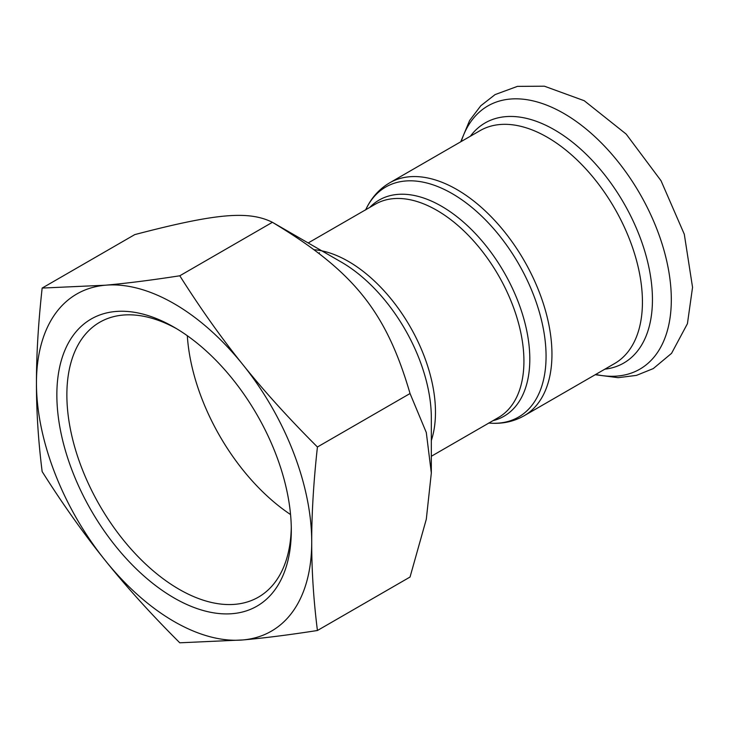 <?xml version="1.0" encoding="UTF-8"?>
<svg xmlns="http://www.w3.org/2000/svg" width="729" height="729" viewBox="0 0 729 729"><rect width="100%" height="100%" fill="white"/><g stroke="black" fill="none" stroke-linecap="round" stroke-linejoin="round"><path stroke-width="1.09" d="M317.425 630.503L410.044 577.031L426.301 519.248L431.331 472.984L426.301 432.525L410.044 393.523C386.097 311.493 353.72 271.215 272.409 222.299L272.409 222.299C248.471 210.444 216.094 213.333 134.774 234.601L42.154 288.073L105.268 285.221C126.482 283.344 151.322 280.191 179.79 275.781C200.566 308.622 221.607 338.256 242.903 364.682C264.117 391.145 288.957 418.583 317.425 446.995C313.579 482.042 311.675 513.726 311.72 542.048C311.675 570.415 313.579 599.894 317.425 630.503C288.957 634.923 264.117 638.075 242.903 639.944A194.643 112.375 -120 0 0 311.72 542.048A194.643 112.375 -120 0 0 242.903 364.682A194.643 112.375 -120 0 0 105.268 285.221A194.643 112.375 -120 0 0 36.45 383.117A194.643 112.375 -120 0 0 105.268 560.483A194.643 112.375 -120 0 0 242.903 639.944L179.79 642.805C151.322 614.392 126.482 586.954 105.268 560.483C83.972 534.065 62.931 504.432 42.154 471.581C38.309 440.972 36.414 411.484 36.45 383.117C36.414 354.804 38.309 323.12 42.154 288.073M431.331 472.984L431.331 417.999A127.302 73.501 60 0 0 341.318 262.094A127.302 73.501 60 0 1 341.318 262.094L272.409 222.299L179.79 275.781M317.425 446.995L410.044 393.523M291.281 527.322A158.703 91.626 60 0 1 258.44 597.133A158.703 91.626 60 0 1 99.736 505.507A158.703 91.626 60 0 1 99.736 322.254A158.703 91.626 60 0 1 176.618 328.715M291.308 530.265A165.784 95.718 -120 0 0 174.085 327.221A165.784 95.718 -120 0 0 56.853 394.899A165.784 95.718 -120 0 0 174.085 597.944A165.784 95.718 -120 0 0 291.308 530.265M187.317 335.723A158.703 91.626 -120 0 0 290.561 514.556M431.331 440.489A123.155 71.105 -120 0 0 435.477 412.222A123.155 71.105 -120 0 0 314.336 249.737M308.176 242.957L375.262 204.229A123.155 71.105 60 0 1 470.169 237.217A123.155 71.105 60 0 1 523.923 361.165A123.155 71.105 60 0 1 498.417 417.535L431.331 456.272M492.968 420.688A124.823 72.062 -120 0 0 529.81 359.124A124.823 72.062 -120 0 0 468.556 226.728A124.823 72.062 -120 0 0 369.813 207.373M365.712 209.742A132.815 76.682 60 0 1 470.879 206.599A132.815 76.682 60 0 1 546.067 356.262A132.815 76.682 60 0 1 488.867 423.057M389.614 182.861L480.101 130.619A134.482 77.639 -120 0 1 583.729 166.649A134.482 77.639 -120 0 1 642.431 301.988A134.482 77.639 -120 0 1 614.583 363.552L524.096 415.785A134.482 77.639 -120 0 0 551.953 354.221A134.482 77.639 -120 0 0 493.251 218.891A134.482 77.639 -120 0 0 389.614 182.861C379.044 189.112 371.034 198.151 365.603 209.97M595.702 374.451A151.969 87.744 -120 0 0 671.318 299.592A151.969 87.744 -120 0 0 579.965 124.167A151.969 87.744 -120 0 0 461.22 141.517M604.833 369.175A138.628 80.035 -120 0 0 652.446 299.592A138.628 80.035 -120 0 0 580.576 149.017A138.628 80.035 -120 0 0 470.351 136.25M341.318 262.094L272.409 222.309M524.096 415.785C513.389 421.818 501.561 424.232 488.603 423.03M319.475 252.781L318.819 253.163M460.737 141.8L469.64 120.476L480.776 105.778L495.073 94.597L517.426 86.377L544.39 86.195L584.239 100.72L626.165 134.081L661.03 180.728L684.294 234.228L692.55 287.335L687.429 323.685L671.555 353.346L653.266 368.592L636.426 375.389L618.137 377.677L595.219 374.724"/></g></svg>
